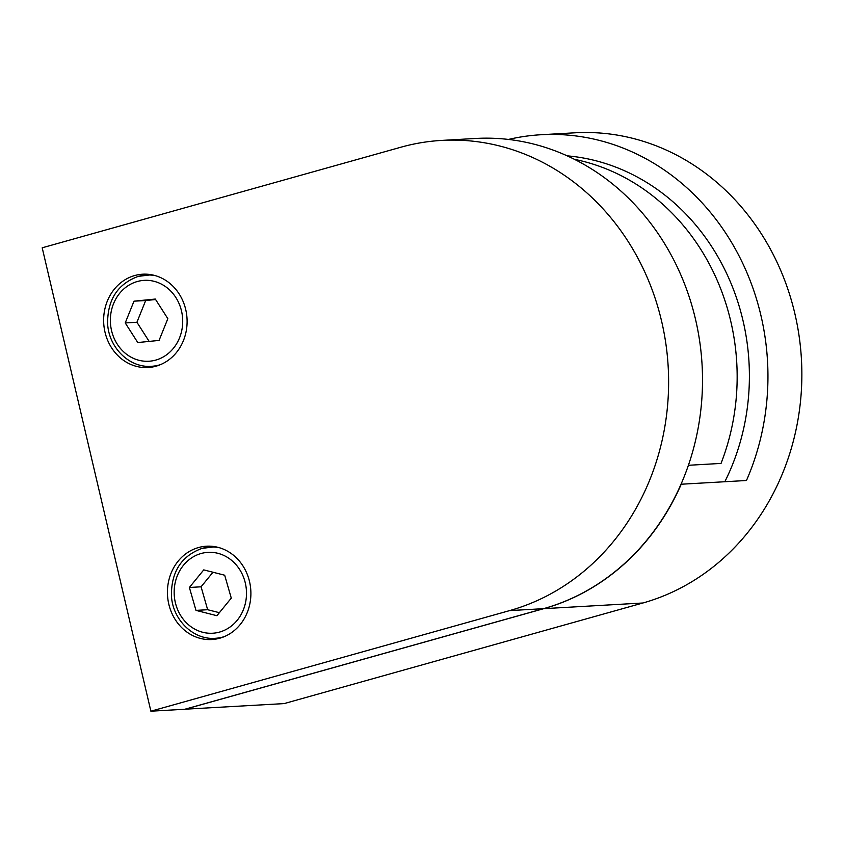 <?xml version="1.0" encoding="UTF-8"?>
<svg xmlns="http://www.w3.org/2000/svg" width="844" height="844" viewBox="0 0 844 844"><rect width="100%" height="100%" fill="white"/><g stroke="black" fill="none" stroke-linecap="round" stroke-linejoin="round"><path stroke-width="1.27" d="M159.073 340.417L167.84 318.673L155.296 299.05L133.996 301.181L125.228 322.935L137.772 342.548L159.073 340.417M155.602 299.525L145.685 300.517L136.918 322.271L149.156 341.409M136.918 322.271L125.228 322.935M145.685 300.517L133.996 301.181M216.919 615.709L231.277 598.122L224.683 575.218L203.742 569.89L189.383 587.477L195.977 610.381L216.919 615.709M212.973 572.232L201.072 586.802L207.656 609.716L219.377 612.691M207.656 609.716L195.977 610.381M201.072 586.802L189.383 587.477M198.53 547.534A46.736 41.715 -93.3 0 0 167.967 599.746A46.736 41.715 -93.3 0 0 211.823 639.53A46.736 41.715 -93.3 0 0 219.788 638.201A46.736 41.715 -93.3 0 0 250.362 585.989A46.736 41.715 -93.3 0 0 206.495 546.205A46.736 41.715 -93.3 0 0 198.53 547.534M134.734 275.534A46.736 41.715 -93.3 0 0 104.171 327.746A46.736 41.715 -93.3 0 0 148.027 367.53A46.736 41.715 -93.3 0 0 155.992 366.201A46.736 41.715 -93.3 0 0 186.566 313.989A46.736 41.715 -93.3 0 0 142.699 274.205A46.736 41.715 -93.3 0 0 134.734 275.534M574.532 159.358A218.121 194.69 86.7 0 1 721.029 463.419L688.387 465.287M724.827 481.734A218.121 194.69 -93.3 0 0 567.179 155.845M680.981 484.287L681.235 484.224A238.894 213.226 86.7 0 1 543.768 608.661L642.885 602.996A238.894 213.226 -93.3 0 0 799.11 336.134A238.894 213.226 -93.3 0 0 574.922 132.803L541.025 134.734A238.894 213.226 86.7 0 1 746.465 480.5L681.235 484.224M508.468 139.439A238.894 213.226 86.7 0 1 541.025 134.734M185.005 709.203L284.143 703.59L642.885 602.996M185.015 709.255L543.768 608.661M509.639 610.602L543.536 608.672L184.783 709.266L150.886 711.197L509.639 610.602A238.894 213.226 -93.3 0 0 665.863 343.74A238.894 213.226 -93.3 0 0 441.676 140.41A238.894 213.226 -93.3 0 0 400.942 147.204L42.2 247.798L150.886 711.197M543.536 608.672A238.894 213.226 -93.3 0 0 699.76 341.809A238.894 213.226 -93.3 0 0 475.573 138.469L441.676 140.41M138.479 276.347A45.703 40.797 86.7 0 1 146.265 275.038A45.703 40.797 86.7 0 1 155.454 275.682M160.529 364.619A45.703 40.797 86.7 0 1 159.263 364.998A45.703 40.797 86.7 0 1 151.477 366.296L156.699 366.001M155.75 360.093A40.512 36.155 -93.3 0 0 181.513 310.993A40.512 36.155 -93.3 0 0 137.319 281.516A40.512 36.155 -93.3 0 0 111.556 330.616A40.512 36.155 -93.3 0 0 155.75 360.093M202.275 548.336A45.703 40.797 86.7 0 1 210.061 547.039A45.703 40.797 86.7 0 1 219.25 547.672M224.325 636.608A45.703 40.797 86.7 0 1 223.059 636.988A45.703 40.797 86.7 0 1 215.273 638.296L220.495 637.99M219.545 632.082A40.512 36.155 -93.3 0 0 245.309 582.993A40.512 36.155 -93.3 0 0 201.115 553.506A40.512 36.155 -93.3 0 0 175.352 602.605A40.512 36.155 -93.3 0 0 219.545 632.082M151.487 274.743L138.258 276.378C117.664 283.953 107.462 299.694 107.621 323.611C108.718 347.686 129.501 368.142 151.477 366.296M215.283 546.743L202.054 548.378C181.46 555.943 171.258 571.694 171.427 595.611C172.514 619.686 193.297 640.132 215.273 638.296"/></g></svg>
